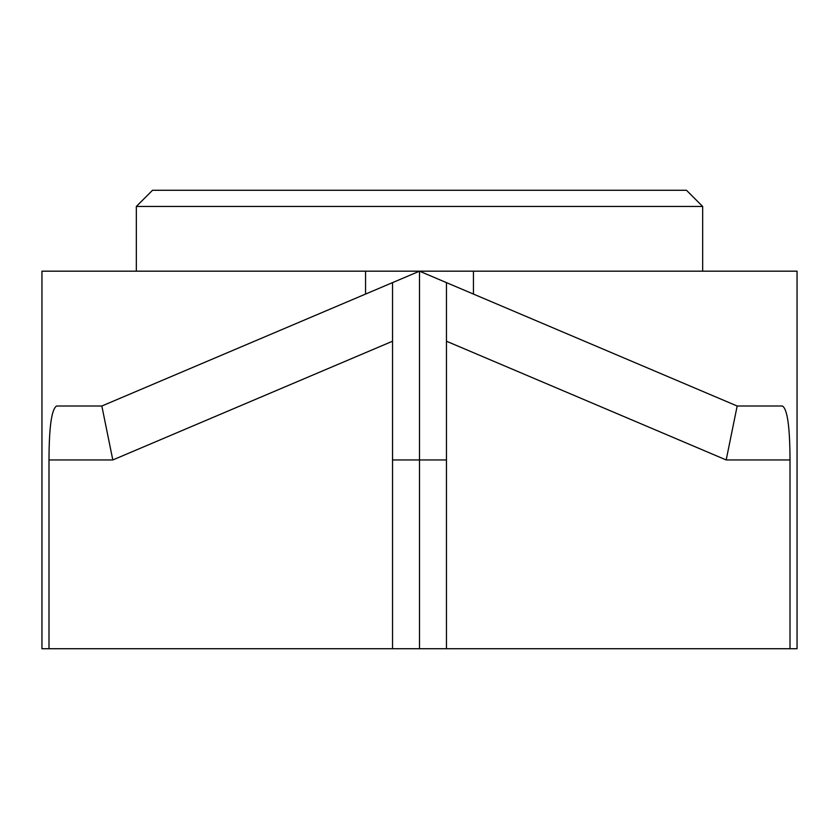 <?xml version="1.0" encoding="UTF-8"?>
<svg xmlns="http://www.w3.org/2000/svg" width="839" height="839" viewBox="0 0 839 839"><rect width="100%" height="100%" fill="white"/><g stroke="black" fill="none" stroke-linecap="round" stroke-linejoin="round"><path stroke-width="1.26" d="M702.663 206.457L136.338 206.457L152.52 190.275L686.48 190.275L702.663 206.457L702.663 271.175M136.338 206.457L136.338 271.175M790.002 648.725L392.537 648.725L392.537 341.221L112.814 459.95L48.998 459.95C49.081 427.082 51.609 409.107 56.58 406.013L101.834 406.013L419.5 271.175L797.05 271.175L797.05 648.725L790.002 648.725L790.002 459.95L726.186 459.95L446.463 341.221L446.463 282.628L446.463 648.725L446.453 459.95L419.5 459.95L446.453 459.95M419.5 648.725L419.5 459.95L392.547 459.95L419.5 459.95L419.5 271.175L737.166 406.013L782.42 406.013C787.381 409.033 789.908 427.009 790.002 459.95M473.437 271.175L473.437 294.07M726.186 459.95L737.166 406.013M392.537 648.725L41.95 648.725L41.95 271.175L419.5 271.175M48.998 459.95L48.998 648.725M365.563 294.07L365.563 271.175M392.537 282.628L392.547 459.95M101.834 406.013L112.814 459.95"/></g></svg>
